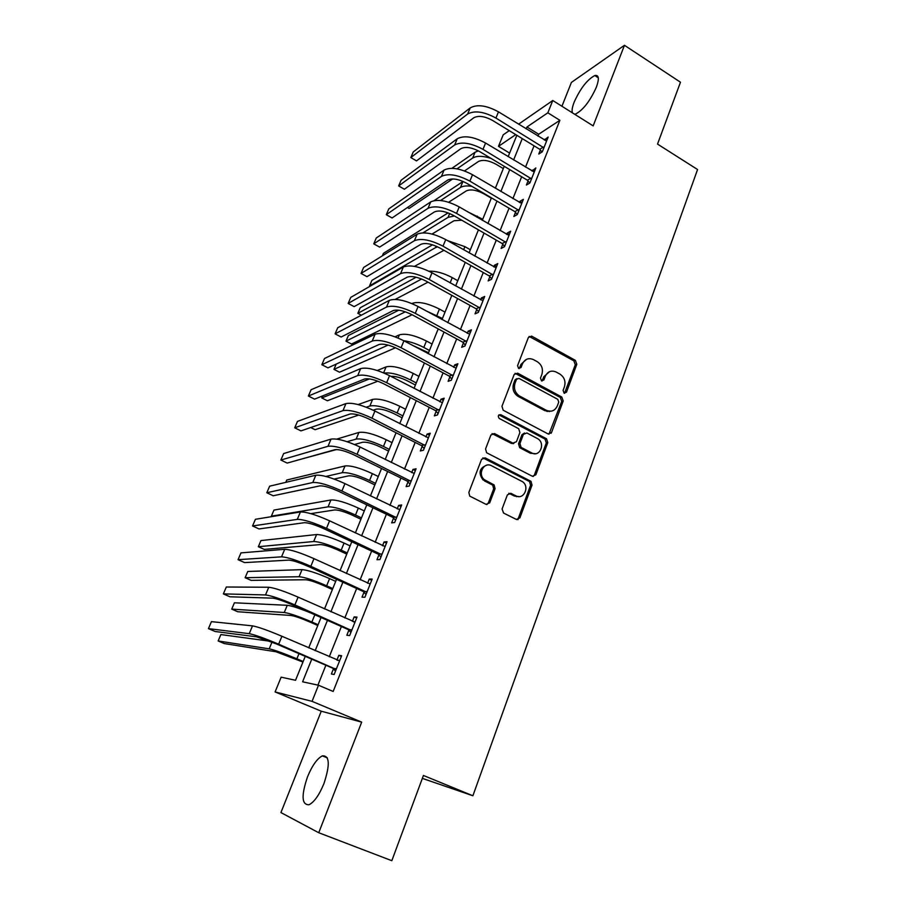 <?xml version="1.0" encoding="UTF-8"?>
<svg xmlns="http://www.w3.org/2000/svg" width="906" height="906" viewBox="0 0 906 906"><rect width="100%" height="100%" fill="white"/><g stroke="black" fill="none" stroke-linecap="round" stroke-linejoin="round"><path stroke-width="1.36" d="M564.098 393.125L566.476 392.196L576.805 364.303L575.389 360.373L531.663 336.137L528.379 337.496L517.575 365.628L518.594 368.436L521.041 367.508L522.445 363.85C524.823 359.059 528.458 357.621 533.34 359.546L537.247 361.687C541.799 364.79 543.34 369.036 541.867 374.427L540.486 378.074L541.494 380.86L543.906 379.931L545.287 376.284C547.62 371.505 551.199 370.067 556.024 371.97L559.863 374.065C564.359 377.145 565.876 381.358 564.449 386.726L563.09 390.361L564.098 393.125M564.517 393.295L575.287 364.756L573.872 360.837L529.138 336.42M519.183 368.64L521.018 364.325L522.445 363.85M542.003 381.052L543.815 376.726L545.287 376.284M323.918 783.645C330.18 764.641 329.659 755.378 322.366 755.876C317.191 758.503 312.242 765.457 307.553 776.725C301.166 795.615 301.653 804.958 309.037 804.755C314.235 802.104 319.195 795.072 323.918 783.645M574.563 114.201L575.684 113.986C583.158 110 590.044 101.098 596.329 87.27C599.432 78.641 598.911 74.734 594.778 75.538C587.247 79.592 580.372 88.448 574.178 102.106C572.207 107.18 571.641 110.77 572.456 112.876M502.083 508.991L503.566 513.056L516.341 519.421L519.897 517.87L532.037 485.106L530.984 481.324L485.186 457.87L481.562 459.342L468.855 492.422L469.727 496.103L486.08 504.359L489.716 502.819L495.072 488.662L494.11 484.914L484.438 479.75C477.224 474.314 483.861 461.358 491.55 465.763L522.615 481.743C529.965 486.862 523.691 500.203 515.933 495.854L510.95 493.34L507.383 494.857L502.083 508.991M318.753 832.739L361.687 722.127L321.256 711.199L280.928 812.58L318.753 832.739L391.822 860.7L423.43 775.468L472.887 795.774L697.563 169.524L657.53 144.088L680.474 82.208L624.461 45.3L593.17 125.889L552.773 100.509L547.847 112.797L559.885 120.305L333.17 691.459L318.493 685.242L312.049 701.346L275.096 691.946L281.143 677.167L295.537 680.281L305.254 656.352M361.687 722.127L312.049 701.346M548.073 433.929L551.528 432.524L563.204 400.996L561.799 397.043L517.677 373.17L514.166 374.495L501.947 406.307L503.192 410.225L548.073 433.929M548.957 434.212L561.709 401.381L560.304 397.44L561.799 397.043L560.282 397.428L515.061 373.306M547.779 442.649L535.865 474.789L532.366 476.262L486.624 452.751L485.559 448.946L490.916 435.005L494.506 433.578L512.909 443.136L516.454 441.698L519.897 432.57L518.685 428.685L499.183 418.425C497.632 415.933 498.187 414.699 500.837 414.71L546.545 438.776L547.779 442.649L546.295 442.943L534.393 475.027L535.865 474.789M624.461 45.3L571.403 82.423L561.924 106.262M559.885 120.305L538.696 134.235L537.949 136.115M534.064 145.809L525.514 167.134M521.652 176.772L512.898 198.629M509.059 208.21L500.078 230.611M496.262 240.124L487.054 263.091M483.272 272.536L473.838 296.069M470.078 305.447L460.407 329.58M456.681 338.878L446.76 363.623M443.068 372.842L432.898 398.21M429.24 407.349L418.821 433.351M415.186 442.411L404.495 469.07M400.905 478.04L389.954 505.378M386.398 514.246L375.152 542.286M371.641 551.063L360.112 579.817M356.647 588.481L344.824 617.971M341.392 626.533L329.263 656.782M325.888 665.231L317.915 685.117M540.361 150.022L538.764 154.043L542.286 151.823L548.164 137.044L544.336 140.045M528.017 180.962L526.397 185.039L529.885 182.967L535.854 167.961L531.981 171.03M515.491 212.366L513.849 216.5L517.292 214.586L523.362 199.343L519.897 201.336L519.432 202.502M502.773 244.258L501.109 248.459L504.506 246.681L510.667 231.211L507.247 233.057L506.692 234.45M489.863 276.636L488.164 280.894L491.528 279.286L497.779 263.578L494.404 265.265L493.747 266.885M476.749 309.524L475.016 313.85L478.334 312.4L484.699 296.443L481.358 297.972L480.61 299.841M463.43 342.921L461.675 347.315L464.948 346.035L471.403 329.829L468.108 331.188L467.258 333.306M449.897 376.851L448.108 381.313L451.335 380.214L457.892 363.748L454.642 364.925L453.702 367.315M436.148 411.324L434.336 415.854L437.507 414.937L444.178 398.198L440.973 399.206L439.92 401.856M422.173 446.341L420.339 450.95L423.464 450.214L430.237 433.215L427.088 434.042L425.922 436.964M407.983 481.935L406.115 486.624L409.184 486.08L416.069 468.787L412.966 469.433L411.686 472.638M393.555 518.107L391.652 522.864L394.665 522.524L401.664 504.959L398.629 505.401L397.224 508.9M378.889 554.868L376.953 559.715L379.92 559.58L387.032 541.709L384.042 541.958L382.525 545.763M363.986 592.252L362.015 597.179L364.914 597.247L372.151 579.081L369.218 579.115L367.576 583.238M348.821 630.259L346.828 635.265L349.659 635.548L357.009 617.088L354.155 616.907L352.377 621.346M333.408 668.9L331.381 673.996L334.144 674.506L341.63 655.729L338.821 655.321L336.919 660.1M422.343 778.379L472.887 795.774M321.256 711.199L275.096 691.946M509.602 153.08L498.481 146.353L503.192 134.835L509.251 130.645M311.755 659.149L302.593 681.799L318.493 685.242M547.847 112.797L526.952 126.999L526.193 128.879M522.264 138.595L513.623 159.954M509.716 169.615L500.859 191.506M496.986 201.109L487.904 223.544M484.053 233.08L474.755 256.092M470.927 265.549L461.38 289.139M457.587 298.538L447.802 322.717M444.042 332.038L434.008 356.828M430.271 366.069L419.999 391.483M416.296 400.645L405.752 426.715M402.083 435.786L391.279 462.513M387.643 471.494L376.556 498.9M372.966 507.79L361.596 535.899M358.04 544.687L346.386 573.521M342.876 582.207L330.916 611.777M327.44 620.35L315.186 650.678M518.56 124.19L552.773 100.509M515.74 134.62L498.481 146.353M308.697 647.869L321.03 617.507M324.518 608.923L336.534 579.319M340.067 570.621L351.788 541.765M355.356 532.955L366.783 504.823M370.395 495.922L381.539 468.481M385.186 459.489L396.058 432.74M399.739 423.657L410.339 397.564M414.053 388.391L424.393 362.955M428.142 353.702L438.221 328.889M442.015 319.558L451.834 295.356M455.661 285.945L465.242 262.344M469.093 252.865L478.436 229.841M482.309 220.305L491.437 197.836M495.333 188.233L504.234 166.319M508.153 156.659L516.839 135.288M549.274 411.607L548.198 411.041M538.696 134.235L526.952 126.999M544.631 139.32L546.737 140.623M518.107 519.591L517.519 519.308M547.315 411.528L545.435 410.531M518.844 396.318L516.058 394.835M532.354 170.101L534.495 171.393M519.897 201.336L522.06 202.616M507.247 233.057L509.432 234.326M494.404 265.265L496.613 266.523M481.358 297.972L483.589 299.218M468.108 331.188L470.373 332.423M454.642 364.925L456.941 366.149M440.973 399.206L443.294 400.418M427.088 434.042L429.433 435.231M412.966 469.433L415.344 470.61M398.629 505.401L401.03 506.556M384.042 541.958L386.477 543.102M369.218 579.115L371.687 580.248M354.155 616.907L356.647 618.017M338.821 655.321L341.347 656.42M549.557 371.653L543.815 376.726M526.59 359.297L521.018 364.325M558.742 402.083L557.734 399.308L518.968 378.391L516.511 379.32L515.027 383.215C513.532 388.459 514.97 392.683 519.319 395.865L546.318 410.305C551.256 412.321 554.914 410.871 557.303 405.945L558.742 402.083M516.964 378.629L515.095 379.761L516.511 379.32M551.097 411.199L544.846 410.678L517.892 396.262C513.543 393.091 512.116 388.889 513.6 383.646L515.095 379.761M533.124 476.511L534.393 475.027M513.849 443.419L511.482 443.442L492.071 433.612M546.295 442.943L545.061 439.093L498.9 414.891M531.799 452.955C539.772 457.519 545.729 443.498 537.858 438.776L526.896 432.977L523.385 434.393L519.942 443.521L521.097 447.36L531.799 452.955L530.338 453.238L535.321 453.702M524.506 433.023L521.947 434.721L523.385 434.393M530.338 453.238L519.659 447.666L518.515 443.827L521.947 434.721M519.081 496.59L514.495 496.046L508.776 493.294M486.477 465.276C479.319 468.187 478.175 473.091 483.057 479.976L485.865 480.678M486.839 504.597L488.323 503L493.679 488.866L492.705 485.14L484.472 480.905M516.964 519.636L518.447 518.017L530.576 485.31L529.523 481.55L482.841 457.87M503.306 168.595L496.16 164.303C488.742 160.351 482.841 159.422 478.447 161.495L464.518 170.928M452.672 178.958L409.082 208.471L407.428 207.519M451.958 168.301L475.084 152.208L478.357 150.849M456.998 168.844L472.66 158.052C476.703 155.651 482.819 155.764 491.029 158.403M546.567 141.053L498.481 111.846L495.91 118.04L543.883 147.791M541.981 152.015L539.772 149.309L492.592 120.464C484.699 116.195 478.436 115.3 473.804 117.769L416.511 160.894L410.837 157.565L467.643 114.02C474.585 110.26 484.008 111.597 495.91 118.04M410.837 157.565L413.249 151.936L470.225 107.893C477.179 104.077 486.59 105.39 498.481 111.846M539.772 149.309L543.294 147.066M491.301 198.176L484.064 193.929C476.579 189.988 470.656 188.98 466.307 190.906L448.651 202.253M434.11 200.611L463.091 181.449M440.576 200.498L460.463 187.485C462.966 185.934 466.783 185.56 471.924 186.353M467.768 211.857L482.739 219.241M461.743 220.215L453.985 220.747L432.037 234.054M382.377 255.809L383.442 253.318L448.085 212.887M423 232.842L448.085 217.338L454.416 215.979M447.462 240.577L464.903 246.647L470.35 249.75M443.951 250.305L414.427 266.375M436.137 246.16L435.526 247.632L369.569 285.832L371.902 280.373L432.49 244.813M435.526 247.632L437.632 246.84M369.569 285.832L370.192 286.16M534.234 172.027L485.593 143.046L482.989 149.343L531.505 178.878M529.738 183.057L527.428 180.237L479.704 151.608C471.743 147.361 465.458 146.387 460.86 148.686L404.382 189.229L398.651 185.934L454.642 144.971C461.505 141.461 470.961 142.922 482.989 149.343M398.651 185.934L401.098 180.226L457.258 138.743C464.144 135.187 473.589 136.613 485.593 143.046M527.428 180.237L530.916 178.154M521.709 203.476L472.513 174.722L469.874 181.121L518.945 210.43M517.303 214.552L514.902 211.642L466.624 183.239C458.583 179.003 452.275 177.95 447.723 180.079L392.083 217.972L386.296 214.688L441.437 176.398C448.232 173.148 457.711 174.722 469.874 181.121M386.296 214.688L388.776 208.901L444.087 170.068C450.905 166.772 460.384 168.323 472.513 174.722M514.902 211.642L518.345 209.705M509.002 235.413L459.229 206.908L456.545 213.397L506.182 242.468M504.608 246.443L502.173 243.533L453.34 215.368C445.208 211.155 438.889 210.011 434.393 211.959L379.614 247.112L373.759 243.85L428.028 208.301C434.755 205.334 444.257 207.032 456.545 213.397M373.759 243.85L376.284 237.984L430.724 201.879C437.462 198.856 446.964 200.532 459.229 206.908M502.173 243.533L505.582 241.743M429.002 271.222C435.854 270.928 443.612 273.057 452.264 277.632L457.779 280.713M427.994 282.151L395.243 299.399M421.63 278.991L357.859 313.317L360.214 307.791L416.137 277.225M357.859 313.317L361.369 315.186M496.08 267.836L445.729 239.592L443 246.183L493.226 275.005M491.709 278.822L489.251 275.911L439.852 247.995C431.63 243.793 425.299 242.582 420.848 244.337L366.975 276.658L361.052 273.431L414.404 240.713C421.052 238.018 430.588 239.852 443 246.183M361.052 273.431L363.612 267.485L417.145 234.19C423.815 231.449 433.34 233.238 445.729 239.592M489.251 275.911L492.615 274.28M425.922 310.792L442.445 318.482M411.902 303.567L412.445 303.295C418.719 301.313 427.723 303.238 439.444 309.082L445.027 312.14M412.105 314.744L351.494 344.042L345.979 341.154L405.333 311.8M345.979 341.154L348.368 335.56L398.731 310.203M482.966 300.769L432.015 272.785L429.251 279.49L480.067 308.051M478.617 311.709L476.126 308.799L426.148 281.132C417.847 276.964 411.494 275.651 407.088 277.225L354.144 306.624L348.164 303.431L400.565 273.623C407.145 271.234 416.703 273.182 429.251 279.49M348.164 303.431L350.758 297.395L403.351 266.998C409.942 264.541 419.501 266.477 432.015 272.785M476.126 308.799L479.455 307.327M428.538 352.728L411.981 345.084M403.816 340.735C410.192 341.607 416.851 343.838 423.804 347.451L429.455 350.463M395.061 336.828L399.365 334.858C405.56 333.136 414.586 335.186 426.432 341.007L432.071 344.031M395.492 347.745L339.512 372.219L333.952 369.365L388.119 345.084M336.205 364.076L333.952 369.365M469.648 334.223L418.085 306.522L415.276 313.34L466.703 341.619M465.31 345.118L462.796 342.196L412.23 314.812C403.827 310.656 397.462 309.252 393.113 310.622L341.143 337.021L335.095 333.85L386.511 307.066C393.011 304.971 402.592 307.055 415.276 313.34M335.095 333.85L337.723 327.734L389.342 300.339C395.854 298.176 405.435 300.237 418.085 306.522M462.796 342.196L466.08 340.894M415.424 385.027L407.7 381.007C400.95 377.677 395.344 376.115 390.871 376.33M384.201 373.102C390.656 372.253 399.444 374.529 410.554 379.954L416.273 382.932M377.258 370.497L386.081 366.896C392.207 365.446 401.256 367.621 413.227 373.408L418.923 376.409M377.847 381.188L327.383 400.769L321.766 397.938L369.501 378.901M322.649 395.888L321.766 397.938M456.114 368.21L403.94 340.803L401.075 347.723L453.125 375.718M549.999 432.955L551.086 433.306M451.8 379.048L449.263 376.126L398.085 349.014C389.591 344.88 383.204 343.397 378.912 344.563L327.949 367.859L321.834 364.722L372.241 341.041C378.64 339.252 388.255 341.483 401.075 347.723M321.834 364.722L324.495 358.504L375.107 334.201C381.539 332.355 391.143 334.552 403.94 340.803M449.263 376.126L452.49 374.993M402.105 417.825L394.303 413.838C386.273 410.033 380.237 408.481 376.205 409.184L373.215 410.192M366.284 407.213L369.886 405.967C375.922 404.88 384.993 407.202 397.111 412.943L402.887 415.899M358.13 404.574L372.604 399.41C378.651 398.255 387.723 400.554 399.818 406.307L405.582 409.274M358.753 415.05L315.095 429.704L310.701 427.53M442.366 402.74L389.546 375.639L386.647 382.672L439.331 410.373M513.215 443.668L512.536 443.215M438.074 413.521L435.503 410.588L383.702 383.782C375.129 379.671 368.719 378.096 364.484 379.048L314.552 399.138L308.38 396.024L357.734 375.56C364.053 374.087 373.691 376.466 386.647 382.672M308.38 396.024L311.086 389.727L360.645 368.606C366.987 367.077 376.624 369.421 389.546 375.639M435.503 410.588L438.685 409.637M516.545 496.703L515.627 495.899M388.595 451.12L380.69 447.168C372.581 443.385 366.534 441.754 362.547 442.264L354.552 444.506M347.123 441.698L356.16 439.082C362.106 438.278 371.211 440.735 383.453 446.454L389.297 449.376M336.76 439.104L358.923 432.422C364.892 431.562 373.985 433.985 386.194 439.716L392.038 442.638M336.579 449.535L302.276 458.855M485.095 480.803L483.351 479.931M428.402 437.825L374.937 411.041L371.981 418.187L425.31 445.582M424.133 448.549L421.528 445.616L369.093 419.116C360.418 415.027 353.997 413.351 349.829 414.087L300.973 430.882L294.722 427.802L342.989 410.633C349.218 409.501 358.878 412.015 371.981 418.187M294.722 427.802L297.474 421.403L345.956 403.578C352.196 402.377 361.856 404.857 374.937 411.041M421.528 445.616L424.654 444.846M374.869 484.925L366.873 481.018C358.685 477.258 352.615 475.537 348.685 475.843L334.133 479.048M325.9 476.443L342.219 472.705C348.085 472.207 357.213 474.801 369.58 480.474L375.492 483.362M285.775 482.354L286.772 480.021L345.027 465.944C350.916 465.378 360.033 467.949 372.366 473.634L378.278 476.522M414.201 473.476L360.067 447.032L357.066 454.302L411.064 481.358M409.954 484.132L407.326 481.199L354.246 455.027C345.48 450.973 339.037 449.195 334.926 449.693L287.191 463.079L280.871 460.044L328.006 446.284C334.133 445.492 343.816 448.164 357.066 454.302M280.871 460.044L283.657 453.555L331.018 439.116C337.168 438.255 346.851 440.894 360.067 447.032M407.326 481.199L410.407 480.633M360.928 519.251L352.842 515.401C344.563 511.664 338.482 509.851 334.608 509.953L310.815 513.645M364.303 510.939L358.334 508.073C345.854 502.434 336.715 499.727 330.916 499.976L273.952 510.089L271.37 516.148L328.063 506.839C333.85 506.658 342.989 509.387 355.492 515.027L361.483 517.881M271.37 516.148L272.219 516.545M399.773 509.716L344.96 483.623L341.913 491.007L396.579 517.734M395.548 520.316L392.898 517.371L339.15 491.539C330.282 487.507 323.827 485.627 319.784 485.888L273.204 495.763L266.817 492.751L312.774 482.524C318.799 482.094 328.516 484.914 341.913 491.007M266.817 492.751L269.648 486.171L315.832 475.231C321.89 474.721 331.596 477.519 344.96 483.623M392.898 517.371L395.911 516.998M346.772 554.11L338.584 550.316C330.226 546.601 324.133 544.687 320.305 544.574L264.246 549.398L258.335 546.714L313.691 541.516C319.388 541.652 328.55 544.529 341.188 550.135L347.247 552.943M258.335 546.714L260.951 540.565L316.59 534.54C322.298 534.608 331.46 537.451 344.065 543.068L350.112 545.888M385.095 546.556L329.603 520.825L326.5 528.334L381.856 554.71M380.905 557.077L378.221 554.144L323.804 528.662C314.835 524.653 308.357 522.671 304.382 522.694L259.014 528.934L252.548 525.967L297.281 519.376C303.204 519.308 312.944 522.286 326.5 528.334M252.548 525.967L255.413 519.285L300.407 511.958C306.353 511.811 316.081 514.767 329.603 520.825M378.221 554.144L381.177 553.974M332.389 589.523L324.11 585.774C315.65 582.094 309.546 580.089 305.786 579.749L251.098 580.361L245.118 577.7L299.093 576.726C304.699 577.201 313.884 580.225 326.647 585.786L332.785 588.56M245.118 577.7L247.78 571.471L302.038 569.636C307.655 570.055 316.84 573.034 329.58 578.606L335.696 581.392M370.18 584.008L313.974 558.651L310.826 566.295L366.885 592.298M366.024 594.461L363.306 591.516L308.199 566.409C299.127 562.433 292.638 560.338 288.731 560.112L244.609 562.603L238.063 559.67L281.54 556.839C287.361 557.145 297.111 560.293 310.826 566.295M238.063 559.67L240.973 552.887L284.711 549.296C290.543 549.523 300.305 552.649 313.974 558.651M363.306 591.516L366.205 591.561M317.78 625.502L309.399 621.81C300.86 618.152 294.733 616.046 291.041 615.48L237.768 611.743L231.721 609.115L284.269 612.501C289.773 613.317 298.98 616.488 311.89 622.003L318.085 624.744M231.721 609.115L234.416 602.796L287.247 605.299C291.585 605.797 299.342 608.311 310.52 612.852M355.016 622.094L298.097 597.133L294.88 604.914L351.664 630.519M353.6 621.89L355.095 621.901M350.894 632.467L348.142 629.523L292.321 604.789C283.148 600.848 276.647 598.64 272.819 598.153L229.977 596.782L223.363 593.894L265.526 594.936C271.234 595.627 281.019 598.957 294.88 604.914M223.363 593.894L226.319 587.009L268.754 587.258C274.473 587.881 284.257 591.176 298.097 597.133M348.142 629.523L350.973 629.783M302.944 662.048L276.058 651.776L224.246 643.566L218.142 640.972L269.207 648.843C274.609 650.021 283.827 653.339 296.885 658.821L303.159 661.505M218.142 640.972L220.871 634.562L269.728 641.188M339.603 660.814L281.925 636.272L278.663 644.189L336.183 669.387M337.576 660.383L339.784 660.361M335.503 671.108L332.717 668.175L276.183 643.838L256.625 636.85L215.13 631.493L208.437 628.628L249.241 633.679C254.824 634.778 264.631 638.288 278.663 644.189M208.437 628.628L211.438 621.641L252.525 625.876C258.131 626.895 267.927 630.361 281.925 636.272M332.717 668.175L335.492 668.651M564.97 392.592L566.476 392.196M519.614 367.972L521.041 367.508M542.445 380.373L543.906 379.931M530.406 336.749L531.845 336.228M573.872 360.837L575.389 360.373M575.287 364.756L576.805 364.303M516.25 373.623L517.677 373.17M561.709 401.381L563.204 400.996M550.033 432.853L551.528 432.524M513.6 383.646L515.027 383.215M518.266 396.477L519.693 396.069M544.846 410.678L546.318 410.305M493.113 433.895L494.506 433.578M511.482 443.442L512.909 443.136M499.433 415.084L500.837 414.71M544.846 438.968L546.329 438.651M518.515 443.827L519.942 443.521M519.976 447.847L521.414 447.553M509.523 493.544L510.95 493.34M514.495 496.046L515.933 495.854M492.185 484.801L493.589 484.574M493.679 488.866L495.072 488.662M488.323 503L489.716 502.819M483.815 458.153L485.186 457.87M529.115 481.301L530.576 481.075M530.576 485.31L532.037 485.106M518.447 518.017L519.897 517.87M475.084 152.208L472.66 158.052M470.225 107.893L467.643 114.02M462.921 181.562L460.463 187.485M477.349 216.115L476.918 217.168M449.659 213.522L448.085 217.338M464.903 246.647L463.634 249.762M457.258 138.743L454.642 144.971M444.087 170.068L441.437 176.398M430.724 201.879L428.028 208.301M452.264 277.632L450.135 282.876M417.145 234.19L414.404 240.713M439.444 309.082L436.862 315.435M403.351 266.998L400.565 273.623M426.432 341.007L423.804 347.451M399.365 334.858L398.062 338.017M389.342 300.339L386.511 307.066M413.227 373.408L410.554 379.954M386.081 366.896L383.612 372.853M375.107 334.201L372.241 341.041M399.818 406.307L397.111 412.943M372.604 399.41L369.886 405.967M360.645 368.606L357.734 375.56M386.194 439.716L383.453 446.454M358.923 432.422L356.16 439.082M345.956 403.578L342.989 410.633M372.366 473.634L369.58 480.474M345.027 465.944L342.219 472.705M331.018 439.116L328.006 446.284M358.334 508.073L355.492 515.027M330.916 499.976L328.063 506.839M315.832 475.231L312.774 482.524M344.065 543.068L341.188 550.135M316.59 534.54L313.691 541.516M300.407 511.958L297.281 519.376M329.58 578.606L326.647 585.786M302.038 569.636L299.093 576.726M284.711 549.296L281.54 556.839M314.835 614.766L311.89 622.003M287.247 605.299L284.269 612.501M268.754 587.258L265.526 594.936M298.98 653.656L296.885 658.821M272.004 642.094L269.207 648.843M252.525 625.876L249.241 633.679M322.366 755.876L327.338 757.88M594.778 75.538L598.288 77.791M530.225 336.67L531.663 336.137M517.892 396.262L519.319 395.865M519.659 447.666L521.097 447.36M545.061 439.093L546.545 438.776M483.057 479.976L484.438 479.75M492.705 485.14L494.11 484.914M529.523 481.55L530.984 481.324"/></g></svg>
